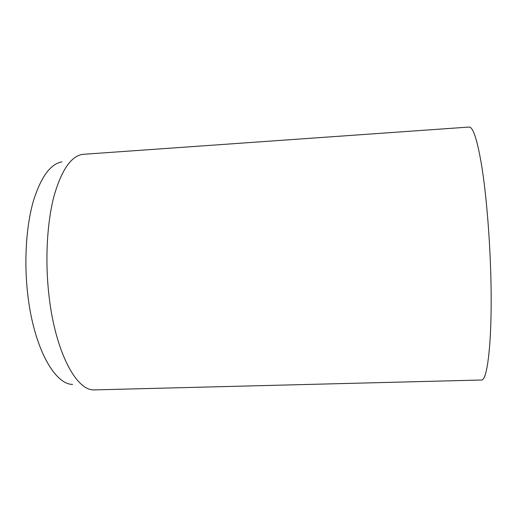 <?xml version="1.0" encoding="UTF-8"?>
<svg xmlns="http://www.w3.org/2000/svg" width="517" height="517" viewBox="0 0 517 517"><rect width="100%" height="100%" fill="white"/><g stroke="black" fill="none" stroke-linecap="round" stroke-linejoin="round"><path stroke-width="0.78" d="M48.533 291.355C54.182 349.466 75.56 390.283 93.777 389.915L481.249 380.014C487.77 381.708 492.779 336.593 490.691 271.561C489.528 233.684 486.135 194.127 481.915 167.211C477.437 140.256 473.165 126.872 469.087 127.053L82.455 154.37C70.991 156.334 61.536 170.151 54.091 195.82C47.325 221.315 45.076 257.272 48.533 291.355M61.878 161.866C50.291 164.031 40.746 177.26 33.23 201.54C26.399 225.625 24.06 259.334 27.407 291.291C32.868 345.724 54.104 384.396 72.58 384.422"/></g></svg>
